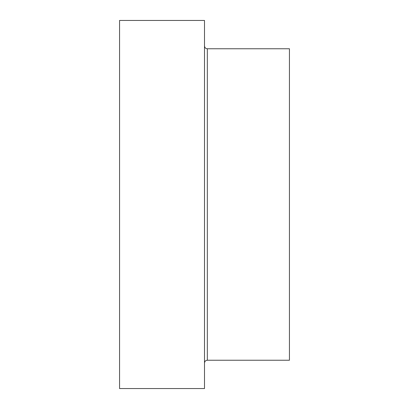 <?xml version="1.0" encoding="UTF-8"?>
<svg xmlns="http://www.w3.org/2000/svg" width="409" height="409" viewBox="0 0 409 409"><rect width="100%" height="100%" fill="white"/><g stroke="black" fill="none" stroke-linecap="round" stroke-linejoin="round"><path stroke-width="0.61" d="M204.5 204.5L204.5 20.45L119.556 20.45L119.556 388.55L204.5 388.55L204.5 204.5M207.332 48.763L207.332 360.237L289.444 360.237L289.444 48.763L207.332 48.763C205.63 48.615 204.684 47.669 204.5 45.936M207.332 360.237C205.63 360.385 204.684 361.331 204.5 363.064"/></g></svg>
